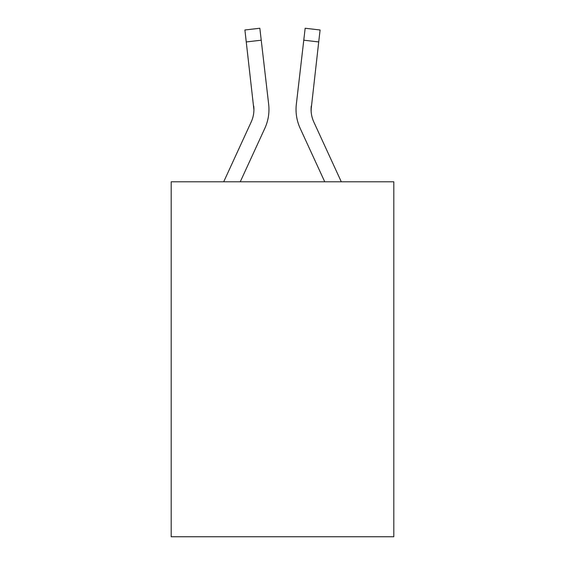 <?xml version="1.0" encoding="UTF-8"?>
<svg xmlns="http://www.w3.org/2000/svg" width="565" height="565" viewBox="0 0 565 565"><rect width="100%" height="100%" fill="white"/><g stroke="black" fill="none" stroke-linecap="round" stroke-linejoin="round"><path stroke-width="0.85" d="M393.805 181.789L393.805 536.75L171.195 536.75L171.195 181.789L393.805 181.789M253.918 109.829L253.72 106.001A30.079 30.079 -0.4 0 1 251.171 122.033L223.705 181.789L251.171 122.033A30.079 30.079 0 0 0 253.918 109.829L244.899 29.987L259.836 28.25L261.228 40.2L246.284 41.937M268.884 112.117L268.954 110.281M240.259 181.789L264.837 128.319A45.122 45.122 -0.4 0 0 268.665 104.271L261.228 40.2M311.28 106.001L311.131 111.241L311.28 106.001A30.079 30.079 0.4 0 0 313.829 122.033L341.295 181.789L313.829 122.033A30.079 30.079 0 0 1 311.082 109.822L318.716 41.937L303.772 40.2L305.164 28.25L320.101 29.987L305.164 28.25L320.101 29.987L305.164 28.25L320.101 29.987L305.164 28.25L320.101 29.987L305.164 28.25L320.101 29.987L305.164 28.25L320.101 29.987L305.164 28.25L320.101 29.987L305.164 28.25L320.101 29.987L305.164 28.25L320.101 29.987L305.164 28.25L320.101 29.987L305.164 28.25L320.101 29.987L305.164 28.25L320.101 29.987L305.164 28.25L320.101 29.987L305.164 28.25L320.101 29.987L305.164 28.25L320.101 29.987L305.164 28.25L320.101 29.987L305.164 28.25L320.101 29.987L305.164 28.25L320.101 29.987L305.164 28.25L320.101 29.987L305.164 28.25L320.101 29.987L305.164 28.25L320.101 29.987L305.164 28.25L320.101 29.987L305.164 28.25L320.101 29.987L305.164 28.25L320.101 29.987L305.164 28.25L320.101 29.987L305.164 28.25L320.101 29.987L305.164 28.25L320.101 29.987L305.164 28.25L320.101 29.987L318.716 41.937M324.741 181.789L300.163 128.319A45.122 45.122 0.4 0 1 296.335 104.271L303.772 40.2M296.039 109.907L296.116 112.131L296.039 109.907M320.101 29.987L305.164 28.25L320.101 29.987M244.899 29.987L259.836 28.25"/></g></svg>

